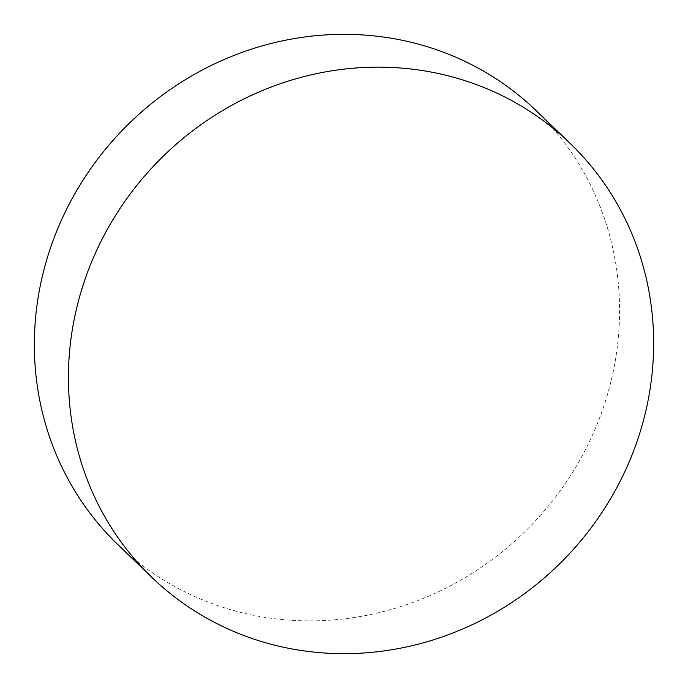 <?xml version="1.0" encoding="UTF-8"?>
<svg xmlns="http://www.w3.org/2000/svg" width="688" height="688" viewBox="0 0 688 688"><rect width="100%" height="100%" fill="white"/><g stroke="black" fill="none" stroke-linecap="round" stroke-linejoin="round"><path stroke-width="0.52" stroke-dasharray="3.44 2.58" d="M535.978 110.493A301.37 284.256 -46.1 0 1 602.301 410.598A301.37 284.256 -46.1 0 1 117.949 544.707"/><path stroke-width="1.03" d="M152.022 577.507L117.949 544.707A301.37 284.256 -46.1 0 1 51.626 244.601A301.37 284.256 -46.1 0 1 535.978 110.493L570.051 143.293A301.37 284.256 -46.1 0 1 636.374 443.399A301.37 284.256 -46.1 0 1 152.022 577.507A301.37 284.256 -46.1 0 1 85.699 277.402A301.37 284.256 -46.1 0 1 570.051 143.293"/></g></svg>
